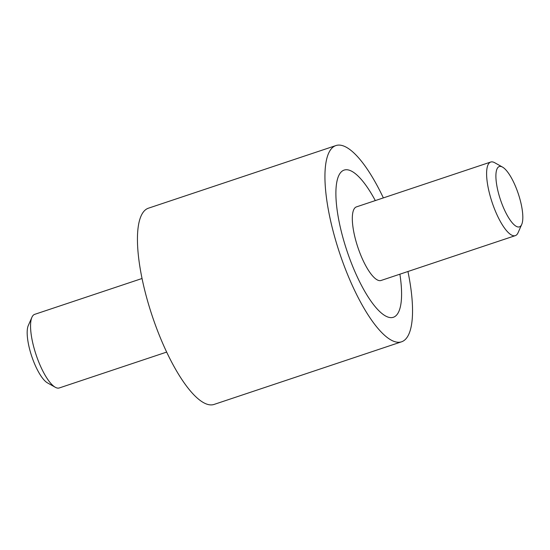 <?xml version="1.0" encoding="UTF-8"?>
<svg xmlns="http://www.w3.org/2000/svg" width="550" height="550" viewBox="0 0 550 550"><rect width="100%" height="100%" fill="white"/><g stroke="black" fill="none" stroke-linecap="round" stroke-linejoin="round"><path stroke-width="0.82" d="M383.357 197.897A103.462 30.594 71.5 0 0 335.968 145.551A103.462 30.594 71.5 0 0 339.79 253.557A103.462 30.594 71.5 0 0 401.521 341.818A103.462 30.594 71.5 0 0 407.942 271.501M401.521 341.818L214.032 404.442A103.462 30.594 -108.5 0 1 152.295 316.181A103.462 30.594 -108.5 0 1 148.479 208.175L335.968 145.551M399.884 274.189A77.598 22.949 -108.5 0 1 393.332 317.288A77.598 22.949 -108.5 0 1 347.029 251.089A77.598 22.949 -108.5 0 1 344.163 170.081A77.598 22.949 -108.5 0 1 375.306 200.592A77.598 22.949 71.5 0 0 344.163 170.081A77.598 22.949 71.5 0 0 347.029 251.089A77.598 22.949 71.5 0 0 393.332 317.288A77.598 22.949 71.5 0 0 399.884 274.189M521.709 224.476L518.079 232.705A38.802 11.474 -108.5 0 1 515.316 235.641A38.802 11.474 -108.5 0 1 492.168 202.538A38.802 11.474 -108.5 0 1 490.731 162.037A38.802 11.474 -108.5 0 1 494.704 162.718L502.549 167.118A31.797 9.405 71.5 0 0 500.466 199.753A31.797 9.405 71.5 0 0 521.709 224.476A31.797 9.405 71.5 0 0 518.265 193.683A31.797 9.405 71.5 0 0 502.549 167.118M515.316 235.641L381.04 280.486A38.802 11.474 -108.5 0 1 357.885 247.39A38.802 11.474 -108.5 0 1 356.455 206.883L490.731 162.037M142.058 278.493L34.684 314.353A38.802 11.474 71.5 0 0 31.921 317.288A38.802 11.474 71.5 0 0 36.114 354.86A38.802 11.474 71.5 0 0 55.296 387.276A38.802 11.474 71.5 0 0 59.269 387.956L166.643 352.096M55.296 387.276L47.451 382.876A31.797 9.405 -108.5 0 1 31.735 356.311A31.797 9.405 -108.5 0 1 28.291 325.518L31.921 317.288"/></g></svg>
